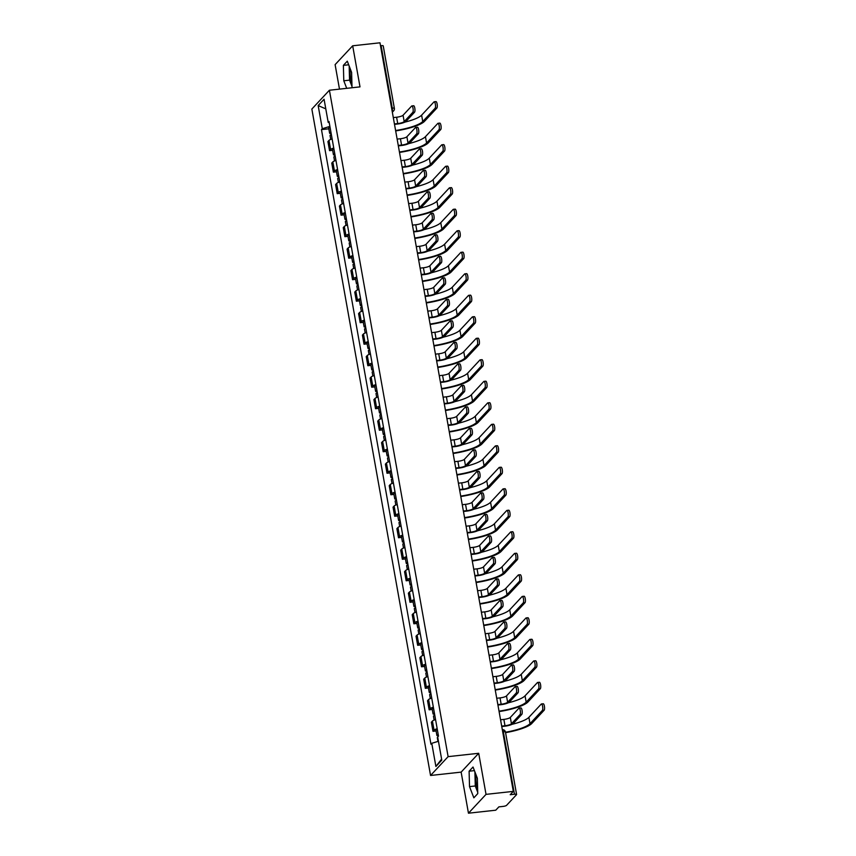 <?xml version="1.0" encoding="UTF-8"?>
<svg xmlns="http://www.w3.org/2000/svg" width="856" height="856" viewBox="0 0 856 856"><rect width="100%" height="100%" fill="white"/><g stroke="black" fill="none" stroke-linecap="round" stroke-linejoin="round"><path stroke-width="1.28" d="M351.912 83.503A11.214 3.135 83.7 0 1 350.725 78.88A11.214 3.135 83.7 0 1 350.307 68.972M477.648 789.35A11.214 3.135 83.7 0 1 476.45 784.727A11.214 3.135 83.7 0 1 476.032 774.819M468.457 813.2L486.026 794.368L513.311 791.383L379.978 42.8L352.683 45.796L360.002 86.873L329.41 90.233L311.851 109.054L430.557 775.472L461.138 772.123L468.457 813.2L495.752 810.204L498.866 806.876L503.114 806.406A2.878 0.642 169.9 0 0 506.559 805.357L516.5 794.7A2.878 0.642 169.9 0 0 516.585 794.496A2.878 0.642 169.9 0 0 514.456 794.25L503.339 731.794A2.878 0.802 -96.3 0 0 502.333 729.687A2.878 2.878 0 0 1 505.457 732.041A2.878 0.642 169.9 0 0 503.339 731.794L502.718 731.859M352.683 45.796L335.113 64.617L339.479 89.12M486.026 794.368L478.707 753.291L448.116 756.64L329.41 90.233M513.311 791.383L510.208 794.71L514.456 794.25M380.492 45.732L381.113 45.668A2.878 0.642 -10.1 0 1 383.242 45.914L394.37 108.37A2.878 0.642 169.9 0 0 392.241 108.113L381.113 45.668M332.128 138.929A6.613 1.487 169.9 0 0 329.004 140.405L327.934 141.55L329.549 150.645L330.619 149.5A6.613 1.487 -10.1 0 1 333.744 148.035M332.663 150.303L329.549 150.645M335.959 160.436A6.613 1.487 169.9 0 0 332.834 161.912L331.764 163.057L333.38 172.152L334.45 171.007A6.613 1.487 -10.1 0 1 337.574 169.541M336.494 171.81L333.38 172.152M339.789 181.943A6.613 1.487 169.9 0 0 336.665 183.409L335.595 184.564L337.21 193.659L338.281 192.514A6.613 1.487 -10.1 0 1 341.405 191.049M340.324 193.317L337.21 193.659M343.62 203.45A6.613 1.487 169.9 0 0 340.495 204.916L339.425 206.071L341.041 215.166L342.111 214.021A6.613 1.487 -10.1 0 1 345.236 212.556M344.155 214.824L341.041 215.166M347.45 224.957A6.613 1.487 169.9 0 0 344.326 226.423L343.256 227.578L344.872 236.673L345.942 235.528A6.613 1.487 -10.1 0 1 349.066 234.062M347.985 236.331L344.872 236.673M351.281 246.464A6.613 1.487 169.9 0 0 348.157 247.93L347.087 249.085L348.702 258.18L349.783 257.035A6.613 1.487 -10.1 0 1 352.897 255.559M351.816 257.838L348.702 258.18M355.112 267.971A6.613 1.487 169.9 0 0 351.987 269.437L350.917 270.582L352.533 279.687L353.614 278.532A6.613 1.487 -10.1 0 1 356.727 277.066M355.647 279.345L352.533 279.687M358.942 289.478A6.613 1.487 169.9 0 0 355.818 290.944L354.748 292.089L356.364 301.194L357.444 300.039A6.613 1.487 -10.1 0 1 360.558 298.573M359.477 300.852L356.364 301.194M362.773 310.985A6.613 1.487 169.9 0 0 359.648 312.451L358.578 313.596L360.194 322.701L361.275 321.546A6.613 1.487 -10.1 0 1 364.389 320.08M363.308 322.359L360.194 322.701M366.603 332.492A6.613 1.487 169.9 0 0 363.479 333.958L362.409 335.103L364.025 344.208L365.105 343.053A6.613 1.487 -10.1 0 1 368.219 341.587M367.138 343.866L364.025 344.208M370.434 353.999A6.613 1.487 169.9 0 0 367.31 355.465L366.24 356.61L367.855 365.705L368.936 364.56A6.613 1.487 -10.1 0 1 372.05 363.094M370.969 365.373L367.855 365.705M374.265 375.506A6.613 1.487 169.9 0 0 371.14 376.972L370.07 378.117L371.697 387.212L372.767 386.067A6.613 1.487 -10.1 0 1 375.88 384.601M374.8 386.88L371.697 387.212M378.095 397.002A6.613 1.487 169.9 0 0 374.971 398.479L373.901 399.624L375.527 408.719L376.597 407.574A6.613 1.487 -10.1 0 1 379.711 406.108M378.63 408.376L375.527 408.719M381.926 418.509A6.613 1.487 169.9 0 0 378.801 419.986L377.731 421.131L379.358 430.226L380.428 429.081A6.613 1.487 -10.1 0 1 383.541 427.615M382.461 429.883L379.358 430.226M385.756 440.016A6.613 1.487 169.9 0 0 382.632 441.482L381.562 442.638L383.188 451.733L384.258 450.588A6.613 1.487 -10.1 0 1 387.372 449.122M386.291 451.39L383.188 451.733M389.587 461.523A6.613 1.487 169.9 0 0 386.463 462.989L385.393 464.145L387.019 473.24L388.089 472.095A6.613 1.487 -10.1 0 1 391.203 470.629M390.122 472.897L387.019 473.24M393.418 483.03A6.613 1.487 169.9 0 0 390.293 484.496L389.223 485.652L390.85 494.747L391.92 493.602A6.613 1.487 -10.1 0 1 395.044 492.136M393.953 494.404L390.85 494.747M397.248 504.537A6.613 1.487 169.9 0 0 394.124 506.003L393.054 507.159L394.68 516.254L395.75 515.109A6.613 1.487 -10.1 0 1 398.875 513.632M397.783 515.911L394.68 516.254M401.079 526.044A6.613 1.487 169.9 0 0 397.954 527.51L396.884 528.655L398.511 537.761L399.581 536.605A6.613 1.487 -10.1 0 1 402.705 535.139M401.614 537.418L398.511 537.761M404.909 547.551A6.613 1.487 169.9 0 0 401.785 549.017L400.715 550.162L402.341 559.268L403.411 558.112A6.613 1.487 -10.1 0 1 406.536 556.646M405.444 558.925L402.341 559.268M408.74 569.058A6.613 1.487 169.9 0 0 405.616 570.524L404.546 571.669L406.172 580.775L407.242 579.619A6.613 1.487 -10.1 0 1 410.366 578.153M409.275 580.432L406.172 580.775M412.571 590.565A6.613 1.487 169.9 0 0 409.446 592.031L408.376 593.176L410.003 602.282L411.073 601.126A6.613 1.487 -10.1 0 1 414.197 599.66M413.106 601.939L410.003 602.282M416.401 612.072A6.613 1.487 169.9 0 0 413.277 613.538L412.207 614.683L413.833 623.778L414.903 622.633A6.613 1.487 -10.1 0 1 418.028 621.167M416.947 623.446L413.833 623.778M420.232 633.579A6.613 1.487 169.9 0 0 417.107 635.045L416.037 636.19L417.664 645.285L418.734 644.14A6.613 1.487 -10.1 0 1 421.858 642.674M420.778 644.953L417.664 645.285M424.062 655.086A6.613 1.487 169.9 0 0 420.938 656.552L419.868 657.697L421.494 666.792L422.564 665.647A6.613 1.487 -10.1 0 1 425.689 664.181M424.608 666.45L421.494 666.792M427.893 676.582A6.613 1.487 169.9 0 0 424.769 678.059L423.699 679.204L425.325 688.299L426.395 687.154A6.613 1.487 -10.1 0 1 429.519 685.688M428.439 687.957L425.325 688.299M431.724 698.089A6.613 1.487 169.9 0 0 428.599 699.555L427.529 700.711L429.156 709.806L430.226 708.661A6.613 1.487 -10.1 0 1 433.35 707.195M432.269 709.463L429.156 709.806M435.554 719.596A6.613 1.487 169.9 0 0 432.43 721.062L431.36 722.218L432.986 731.313L434.056 730.168A6.613 1.487 -10.1 0 1 437.181 728.702M436.1 730.971L432.986 731.313M329.892 126.399L322.295 128.721L318.165 105.566L324.071 99.232L328.201 122.397L329.218 122.622M441.61 759.09L435.897 766.462L441.792 760.139L437.673 736.973L438.497 736.096L329.025 121.509L328.201 122.397M435.897 766.462L431.766 743.308L438.433 741.264M322.295 128.721L321.471 129.609L430.943 744.185L431.766 743.308M430.557 775.472L448.116 756.64M352.03 87.751L351.613 72.375L347.29 61.172L343.374 65.366L343.791 80.774L346.712 88.329M461.138 772.123L478.707 753.291M477.755 793.619L477.348 778.222L473.026 767.019L469.109 771.213L469.516 786.611L473.85 797.824L477.755 793.619M328.832 128.807L321.471 129.609M318.165 105.566L325.783 108.862M349.173 66.051L349.548 80.143L351.998 86.467M349.548 80.143L343.791 80.774M348.692 64.788L343.374 65.366M474.898 771.887L475.283 785.979L477.723 792.314M475.283 785.979L469.516 786.611M474.417 770.625L469.109 771.213M413.427 105.855A3.306 0.92 83.7 0 1 413.63 105.737A3.306 0.92 83.7 0 1 414.86 108.53A3.306 0.92 83.7 0 1 414.561 112.189L412.774 112.382A3.306 0.92 -96.3 0 0 413.084 108.733A3.306 0.92 -96.3 0 0 411.854 105.93A3.306 0.92 -96.3 0 0 411.65 106.048L403.058 115.25A5.393 1.209 -10.1 0 1 396.596 117.229L393.3 117.593M394.498 124.366L397.27 124.056A7.255 1.626 169.9 0 0 405.969 121.402L414.561 112.189M412.774 112.382L404.192 121.595A5.393 1.209 -10.1 0 1 397.73 123.574L394.423 123.927M435.758 101.714A3.306 0.92 83.7 0 1 435.961 101.597A3.306 0.92 83.7 0 1 437.191 104.4A3.306 0.92 83.7 0 1 436.892 108.049L435.105 108.252A3.306 0.92 -96.3 0 0 435.415 104.593A3.306 0.92 -96.3 0 0 434.185 101.789A3.306 0.92 -96.3 0 0 433.981 101.907L421.612 115.164A25.862 5.81 -10.1 0 1 404.888 122.119M330.94 132.316A3.595 0.802 169.9 0 0 329.614 133.204A3.595 0.802 169.9 0 0 331.176 133.59M330.063 127.351A3.595 0.802 169.9 0 0 328.736 128.25L329.614 133.204M331.358 134.66A3.595 0.802 169.9 0 0 330.031 135.548L330.726 139.41M395.665 130.915A27.734 6.227 169.9 0 0 424.523 121.306L436.892 108.049M435.105 108.252L422.746 121.509A25.862 5.81 -10.1 0 1 395.59 130.497M417.257 127.351A3.306 0.92 83.7 0 1 417.461 127.244A3.306 0.92 83.7 0 1 418.691 130.037A3.306 0.92 83.7 0 1 418.391 133.697L416.605 133.889A3.306 0.92 -96.3 0 0 416.915 130.24A3.306 0.92 -96.3 0 0 415.684 127.437A3.306 0.92 -96.3 0 0 415.481 127.555L406.889 136.757A5.393 1.209 -10.1 0 1 400.426 138.736L397.13 139.1M398.329 145.873L401.1 145.563A7.255 1.626 169.9 0 0 409.799 142.909L418.391 133.697M416.605 133.889L408.023 143.102A5.393 1.209 -10.1 0 1 401.56 145.081L398.254 145.434M421.088 148.858A3.306 0.92 83.7 0 1 421.291 148.751A3.306 0.92 83.7 0 1 422.522 151.544A3.306 0.92 83.7 0 1 422.222 155.204L420.435 155.396A3.306 0.92 -96.3 0 0 420.745 151.737A3.306 0.92 -96.3 0 0 419.515 148.944A3.306 0.92 -96.3 0 0 419.312 149.062L410.72 158.264A5.393 1.209 -10.1 0 1 404.257 160.243L400.961 160.607M402.16 167.38L404.931 167.07A7.255 1.626 169.9 0 0 413.63 164.416L422.222 155.204M420.435 155.396L411.854 164.609A5.393 1.209 -10.1 0 1 405.391 166.588L402.085 166.941M439.588 123.221A3.306 0.92 83.7 0 1 439.791 123.104A3.306 0.92 83.7 0 1 441.022 125.907A3.306 0.92 83.7 0 1 440.722 129.556L438.935 129.759A3.306 0.92 -96.3 0 0 439.246 126.1A3.306 0.92 -96.3 0 0 438.015 123.296A3.306 0.92 -96.3 0 0 437.812 123.414L425.443 136.671A25.862 5.81 -10.1 0 1 408.719 143.626M334.771 153.823A3.595 0.802 169.9 0 0 333.444 154.711A3.595 0.802 169.9 0 0 335.006 155.096M333.894 148.858A3.595 0.802 169.9 0 0 332.567 149.746L333.444 154.711M335.199 156.166A3.595 0.802 169.9 0 0 333.861 157.055L334.557 160.917M399.495 152.422A27.734 6.227 169.9 0 0 428.353 142.813L440.722 129.556M438.935 129.759L426.577 143.006A25.862 5.81 -10.1 0 1 399.42 152.004M443.419 144.728A3.306 0.92 83.7 0 1 443.622 144.611A3.306 0.92 83.7 0 1 444.853 147.403A3.306 0.92 83.7 0 1 444.553 151.063L442.766 151.266A3.306 0.92 -96.3 0 0 443.076 147.606A3.306 0.92 -96.3 0 0 441.846 144.803A3.306 0.92 -96.3 0 0 441.643 144.921L429.273 158.178A25.862 5.81 -10.1 0 1 412.549 165.133M338.612 175.32A3.595 0.802 169.9 0 0 337.275 176.218A3.595 0.802 169.9 0 0 338.837 176.604M337.724 170.365A3.595 0.802 169.9 0 0 336.397 171.254L337.275 176.218M339.03 177.663A3.595 0.802 169.9 0 0 337.692 178.562L338.388 182.424M403.326 173.918A27.734 6.227 169.9 0 0 432.184 164.32L444.553 151.063M442.766 151.266L430.408 164.513A25.862 5.81 -10.1 0 1 403.251 173.511M424.918 170.365A3.306 0.92 83.7 0 1 425.122 170.258A3.306 0.92 83.7 0 1 426.352 173.051A3.306 0.92 83.7 0 1 426.053 176.711L424.266 176.903A3.306 0.92 -96.3 0 0 424.576 173.244A3.306 0.92 -96.3 0 0 423.346 170.451A3.306 0.92 -96.3 0 0 423.142 170.569L414.55 179.771A5.393 1.209 -10.1 0 1 408.087 181.75L404.792 182.114M405.99 188.887L408.761 188.577A7.255 1.626 169.9 0 0 417.461 185.913L426.053 176.711M424.266 176.903L415.684 186.116A5.393 1.209 -10.1 0 1 409.221 188.085L405.915 188.448M428.749 191.872A3.306 0.92 83.7 0 1 428.952 191.755A3.306 0.92 83.7 0 1 430.183 194.558A3.306 0.92 83.7 0 1 429.883 198.218L428.096 198.41A3.306 0.92 -96.3 0 0 428.407 194.751A3.306 0.92 -96.3 0 0 427.176 191.958A3.306 0.92 -96.3 0 0 426.973 192.065L418.381 201.278A5.393 1.209 -10.1 0 1 411.918 203.257L408.622 203.61M409.821 210.383L412.592 210.084A7.255 1.626 169.9 0 0 421.291 207.419L429.883 198.218M428.096 198.41L419.515 207.623A5.393 1.209 -10.1 0 1 413.052 209.592L409.746 209.955M432.58 213.379A3.306 0.92 83.7 0 1 432.794 213.262A3.306 0.92 83.7 0 1 434.013 216.065A3.306 0.92 83.7 0 1 433.714 219.725L431.927 219.917A3.306 0.92 -96.3 0 0 432.237 216.258A3.306 0.92 -96.3 0 0 431.007 213.465A3.306 0.92 -96.3 0 0 430.803 213.572L422.211 222.785A5.393 1.209 -10.1 0 1 415.749 224.764L412.453 225.117M413.662 231.89L416.423 231.591A7.255 1.626 169.9 0 0 425.122 228.927L433.714 219.725M431.927 219.917L423.346 229.13A5.393 1.209 -10.1 0 1 416.883 231.099L413.576 231.462M447.249 166.235A3.306 0.92 83.7 0 1 447.453 166.118A3.306 0.92 83.7 0 1 448.683 168.91A3.306 0.92 83.7 0 1 448.384 172.57L446.597 172.762A3.306 0.92 -96.3 0 0 446.907 169.114A3.306 0.92 -96.3 0 0 445.676 166.31A3.306 0.92 -96.3 0 0 445.473 166.428L433.104 179.685A25.862 5.81 -10.1 0 1 416.38 186.64M342.443 196.827A3.595 0.802 169.9 0 0 341.105 197.725A3.595 0.802 169.9 0 0 342.668 198.111M341.555 191.872A3.595 0.802 169.9 0 0 340.228 192.761L341.105 197.725M342.86 199.17A3.595 0.802 169.9 0 0 341.523 200.069L342.218 203.931M407.156 195.425A27.734 6.227 169.9 0 0 436.014 185.827L448.384 172.57M446.597 172.762L434.238 186.019A25.862 5.81 -10.1 0 1 407.092 195.008M451.08 187.732A3.306 0.92 83.7 0 1 451.283 187.625A3.306 0.92 83.7 0 1 452.514 190.417A3.306 0.92 83.7 0 1 452.214 194.077L450.427 194.269A3.306 0.92 -96.3 0 0 450.738 190.621A3.306 0.92 -96.3 0 0 449.507 187.817A3.306 0.92 -96.3 0 0 449.304 187.935L436.935 201.192A25.862 5.81 -10.1 0 1 420.21 208.147M346.273 218.334A3.595 0.802 169.9 0 0 344.936 219.232A3.595 0.802 169.9 0 0 346.498 219.618M345.385 213.369A3.595 0.802 169.9 0 0 344.059 214.268L344.936 219.232M346.691 220.677A3.595 0.802 169.9 0 0 345.353 221.576L346.049 225.438M410.987 216.932A27.734 6.227 169.9 0 0 439.845 207.334L452.214 194.077M450.427 194.269L438.069 207.526A25.862 5.81 -10.1 0 1 410.923 216.514M454.911 209.239A3.306 0.92 83.7 0 1 455.114 209.131A3.306 0.92 83.7 0 1 456.344 211.924A3.306 0.92 83.7 0 1 456.045 215.584L454.258 215.776A3.306 0.92 -96.3 0 0 454.568 212.117A3.306 0.92 -96.3 0 0 453.338 209.324A3.306 0.92 -96.3 0 0 453.134 209.442L440.765 222.688A25.862 5.81 -10.1 0 1 424.041 229.654M350.104 239.841A3.595 0.802 169.9 0 0 348.767 240.739A3.595 0.802 169.9 0 0 350.329 241.125M349.216 234.876A3.595 0.802 169.9 0 0 347.889 235.775L348.767 240.739M350.521 242.184A3.595 0.802 169.9 0 0 349.195 243.083L349.879 246.945M414.818 238.439A27.734 6.227 169.9 0 0 443.675 228.841L456.045 215.584M454.258 215.776L441.899 229.034A25.862 5.81 -10.1 0 1 414.753 238.022M436.41 234.886A3.306 0.92 83.7 0 1 436.624 234.769A3.306 0.92 83.7 0 1 437.844 237.572A3.306 0.92 83.7 0 1 437.544 241.232L435.758 241.424A3.306 0.92 -96.3 0 0 436.068 237.765A3.306 0.92 -96.3 0 0 434.837 234.972A3.306 0.92 -96.3 0 0 434.634 235.079L426.042 244.292A5.393 1.209 -10.1 0 1 419.579 246.271L416.284 246.624M417.493 253.397L420.253 253.098A7.255 1.626 169.9 0 0 428.952 250.434L437.544 241.232M435.758 241.424L427.176 250.626A5.393 1.209 -10.1 0 1 420.713 252.606L417.407 252.969M458.741 230.746A3.306 0.92 83.7 0 1 458.944 230.639A3.306 0.92 83.7 0 1 460.175 233.431A3.306 0.92 83.7 0 1 459.875 237.091L458.088 237.283A3.306 0.92 -96.3 0 0 458.399 233.624A3.306 0.92 -96.3 0 0 457.168 230.831A3.306 0.92 -96.3 0 0 456.965 230.949L444.596 244.195A25.862 5.81 -10.1 0 1 427.872 251.161M353.935 261.348A3.595 0.802 169.9 0 0 352.608 262.246A3.595 0.802 169.9 0 0 354.159 262.632M353.046 256.383A3.595 0.802 169.9 0 0 351.72 257.281L352.608 262.246M354.352 263.691A3.595 0.802 169.9 0 0 353.025 264.59L353.71 268.452M418.659 259.946A27.734 6.227 169.9 0 0 447.506 250.348L459.875 237.091M458.088 237.283L445.73 250.541A25.862 5.81 -10.1 0 1 418.584 259.529M440.241 256.393A3.306 0.92 83.7 0 1 440.455 256.276A3.306 0.92 83.7 0 1 441.675 259.079A3.306 0.92 83.7 0 1 441.375 262.739L439.588 262.931A3.306 0.92 -96.3 0 0 439.898 259.272A3.306 0.92 -96.3 0 0 438.668 256.479A3.306 0.92 -96.3 0 0 438.465 256.586L429.873 265.799A5.393 1.209 -10.1 0 1 423.41 267.768L420.114 268.131M421.323 274.904L424.084 274.605A7.255 1.626 169.9 0 0 432.783 271.941L441.375 262.739M439.588 262.931L431.007 272.133A5.393 1.209 -10.1 0 1 424.544 274.113L421.238 274.476M462.572 252.253A3.306 0.92 83.7 0 1 462.775 252.135A3.306 0.92 83.7 0 1 464.005 254.938A3.306 0.92 83.7 0 1 463.706 258.598L461.919 258.79A3.306 0.92 -96.3 0 0 462.229 255.131A3.306 0.92 -96.3 0 0 460.999 252.338A3.306 0.92 -96.3 0 0 460.796 252.445L448.426 265.702A25.862 5.81 -10.1 0 1 431.702 272.668M357.765 282.855A3.595 0.802 169.9 0 0 356.438 283.753A3.595 0.802 169.9 0 0 357.99 284.139M356.877 277.89A3.595 0.802 169.9 0 0 355.55 278.789L356.438 283.753M358.183 285.198A3.595 0.802 169.9 0 0 356.856 286.097L357.541 289.959M422.49 281.453A27.734 6.227 169.9 0 0 451.337 271.855L463.706 258.598M461.919 258.79L449.56 272.048A25.862 5.81 -10.1 0 1 422.415 281.036M444.071 277.9A3.306 0.92 83.7 0 1 444.285 277.783A3.306 0.92 83.7 0 1 445.505 280.586A3.306 0.92 83.7 0 1 445.206 284.245L443.419 284.438A3.306 0.92 -96.3 0 0 443.729 280.779A3.306 0.92 -96.3 0 0 442.499 277.975A3.306 0.92 -96.3 0 0 442.295 278.093L433.703 287.306A5.393 1.209 -10.1 0 1 427.24 289.275L423.945 289.638M425.154 296.411L427.914 296.112A7.255 1.626 169.9 0 0 436.614 293.447L445.206 284.245M443.419 284.438L434.837 293.64A5.393 1.209 -10.1 0 1 428.375 295.62L425.068 295.983M466.402 273.76A3.306 0.92 83.7 0 1 466.616 273.642A3.306 0.92 83.7 0 1 467.836 276.445A3.306 0.92 83.7 0 1 467.536 280.105L465.75 280.297A3.306 0.92 -96.3 0 0 466.06 276.638A3.306 0.92 -96.3 0 0 464.829 273.845A3.306 0.92 -96.3 0 0 464.626 273.952L452.257 287.209A25.862 5.81 -10.1 0 1 435.533 294.175M361.596 304.361A3.595 0.802 169.9 0 0 360.269 305.26A3.595 0.802 169.9 0 0 361.82 305.645M360.708 299.397A3.595 0.802 169.9 0 0 359.381 300.296L360.269 305.26M362.013 306.705A3.595 0.802 169.9 0 0 360.686 307.604L361.371 311.466M426.32 302.96A27.734 6.227 169.9 0 0 455.167 293.362L467.536 280.105M465.75 280.297L453.391 293.555A25.862 5.81 -10.1 0 1 426.245 302.543M447.902 299.407A3.306 0.92 83.7 0 1 448.116 299.29A3.306 0.92 83.7 0 1 449.336 302.093A3.306 0.92 83.7 0 1 449.036 305.742L447.249 305.945A3.306 0.92 -96.3 0 0 447.56 302.286A3.306 0.92 -96.3 0 0 446.329 299.482A3.306 0.92 -96.3 0 0 446.126 299.6L437.534 308.813A5.393 1.209 -10.1 0 1 431.071 310.781L427.775 311.145M428.984 317.918L431.745 317.619A7.255 1.626 169.9 0 0 440.444 314.955L449.036 305.742M447.249 305.945L438.668 315.147A5.393 1.209 -10.1 0 1 432.205 317.127L428.899 317.49M470.233 295.267A3.306 0.92 83.7 0 1 470.447 295.149A3.306 0.92 83.7 0 1 471.667 297.952A3.306 0.92 83.7 0 1 471.367 301.612L469.58 301.804A3.306 0.92 -96.3 0 0 469.891 298.145A3.306 0.92 -96.3 0 0 468.66 295.352A3.306 0.92 -96.3 0 0 468.457 295.459L456.088 308.716A25.862 5.81 -10.1 0 1 439.363 315.682M365.426 325.869A3.595 0.802 169.9 0 0 364.1 326.767A3.595 0.802 169.9 0 0 365.651 327.142M364.538 320.904A3.595 0.802 169.9 0 0 363.212 321.803L364.1 326.767M365.844 328.212A3.595 0.802 169.9 0 0 364.517 329.111L365.202 332.973M430.151 324.467A27.734 6.227 169.9 0 0 458.998 314.869L471.367 301.612M469.58 301.804L457.222 315.062A25.862 5.81 -10.1 0 1 430.076 324.05M451.743 320.914A3.306 0.92 83.7 0 1 451.947 320.797A3.306 0.92 83.7 0 1 453.166 323.6A3.306 0.92 83.7 0 1 452.867 327.249L451.08 327.452A3.306 0.92 -96.3 0 0 451.39 323.793A3.306 0.92 -96.3 0 0 450.16 320.989A3.306 0.92 -96.3 0 0 449.956 321.107L441.364 330.309A5.393 1.209 -10.1 0 1 434.901 332.289L431.606 332.652M432.815 339.425L435.576 339.126A7.255 1.626 169.9 0 0 444.275 336.462L452.867 327.249M451.08 327.452L442.499 336.654A5.393 1.209 -10.1 0 1 436.036 338.634L432.729 338.997M474.064 316.774A3.306 0.92 83.7 0 1 474.278 316.656A3.306 0.92 83.7 0 1 475.497 319.459A3.306 0.92 83.7 0 1 475.198 323.119L473.411 323.311A3.306 0.92 -96.3 0 0 473.721 319.652A3.306 0.92 -96.3 0 0 472.491 316.848A3.306 0.92 -96.3 0 0 472.287 316.966L459.918 330.223A25.862 5.81 -10.1 0 1 443.194 337.189M369.257 347.375A3.595 0.802 169.9 0 0 367.93 348.274A3.595 0.802 169.9 0 0 369.482 348.649M368.369 342.411A3.595 0.802 169.9 0 0 367.042 343.31L367.93 348.274M369.674 349.719A3.595 0.802 169.9 0 0 368.348 350.618L369.032 354.48M433.981 345.974A27.734 6.227 169.9 0 0 462.829 336.365L475.198 323.119M473.411 323.311L461.052 336.569A25.862 5.81 -10.1 0 1 433.906 345.557M455.574 342.421A3.306 0.92 83.7 0 1 455.777 342.304A3.306 0.92 83.7 0 1 457.008 345.096A3.306 0.92 83.7 0 1 456.697 348.756L454.911 348.959A3.306 0.92 -96.3 0 0 455.221 345.3A3.306 0.92 -96.3 0 0 453.99 342.496A3.306 0.92 -96.3 0 0 453.787 342.614L445.195 351.816A5.393 1.209 -10.1 0 1 438.732 353.796L435.437 354.159M436.646 360.932L439.406 360.633A7.255 1.626 169.9 0 0 448.105 357.969L456.697 348.756M454.911 348.959L446.329 358.161A5.393 1.209 -10.1 0 1 439.866 360.141L436.56 360.504M477.894 338.281A3.306 0.92 83.7 0 1 478.108 338.163A3.306 0.92 83.7 0 1 479.328 340.966A3.306 0.92 83.7 0 1 479.028 344.626L477.241 344.818A3.306 0.92 -96.3 0 0 477.552 341.159A3.306 0.92 -96.3 0 0 476.321 338.355A3.306 0.92 -96.3 0 0 476.118 338.473L463.749 351.73A25.862 5.81 -10.1 0 1 447.025 358.696M373.088 368.882A3.595 0.802 169.9 0 0 371.761 369.781A3.595 0.802 169.9 0 0 373.312 370.156M372.2 363.918A3.595 0.802 169.9 0 0 370.873 364.817L371.761 369.781M373.505 371.226A3.595 0.802 169.9 0 0 372.178 372.125L372.863 375.987M437.812 367.481A27.734 6.227 169.9 0 0 466.659 357.872L479.028 344.626M477.241 344.818L464.883 358.075A25.862 5.81 -10.1 0 1 437.737 367.064M459.405 363.928A3.306 0.92 83.7 0 1 459.608 363.811A3.306 0.92 83.7 0 1 460.838 366.603A3.306 0.92 83.7 0 1 460.528 370.263L458.741 370.455A3.306 0.92 -96.3 0 0 459.051 366.807A3.306 0.92 -96.3 0 0 457.821 364.003A3.306 0.92 -96.3 0 0 457.618 364.121L449.026 373.323A5.393 1.209 -10.1 0 1 442.563 375.303L439.267 375.666M440.476 382.439L443.237 382.129A7.255 1.626 169.9 0 0 451.936 379.476L460.528 370.263M458.741 370.455L450.16 379.668A5.393 1.209 -10.1 0 1 443.697 381.648L440.391 382.011M481.725 359.788A3.306 0.92 83.7 0 1 481.939 359.67A3.306 0.92 83.7 0 1 483.159 362.473A3.306 0.92 83.7 0 1 482.859 366.122L481.072 366.325A3.306 0.92 -96.3 0 0 481.382 362.666A3.306 0.92 -96.3 0 0 480.152 359.862A3.306 0.92 -96.3 0 0 479.949 359.98L467.579 373.237A25.862 5.81 -10.1 0 1 450.855 380.192M376.918 390.39A3.595 0.802 169.9 0 0 375.591 391.278A3.595 0.802 169.9 0 0 377.143 391.663M376.03 385.425A3.595 0.802 169.9 0 0 374.703 386.324L375.591 391.278M377.336 392.733A3.595 0.802 169.9 0 0 376.009 393.621L376.694 397.484M441.643 388.988A27.734 6.227 169.9 0 0 470.5 379.379L482.859 366.122M481.072 366.325L468.714 379.583A25.862 5.81 -10.1 0 1 441.568 388.57M463.235 385.425A3.306 0.92 83.7 0 1 463.438 385.318A3.306 0.92 83.7 0 1 464.669 388.11A3.306 0.92 83.7 0 1 464.359 391.77L462.572 391.962A3.306 0.92 -96.3 0 0 462.882 388.314A3.306 0.92 -96.3 0 0 461.651 385.51A3.306 0.92 -96.3 0 0 461.448 385.628L452.856 394.83A5.393 1.209 -10.1 0 1 446.393 396.81L443.098 397.173M444.307 403.946L447.067 403.636A7.255 1.626 169.9 0 0 455.767 400.983L464.359 391.77M462.572 391.962L453.99 401.175A5.393 1.209 -10.1 0 1 447.528 403.155L444.221 403.508M485.566 381.295A3.306 0.92 83.7 0 1 485.769 381.177A3.306 0.92 83.7 0 1 486.989 383.98A3.306 0.92 83.7 0 1 486.69 387.629L484.903 387.832A3.306 0.92 -96.3 0 0 485.213 384.173A3.306 0.92 -96.3 0 0 483.982 381.369A3.306 0.92 -96.3 0 0 483.779 381.487L471.41 394.744A25.862 5.81 -10.1 0 1 454.686 401.699M380.749 411.897A3.595 0.802 169.9 0 0 379.422 412.785A3.595 0.802 169.9 0 0 380.974 413.17M379.861 406.932A3.595 0.802 169.9 0 0 378.534 407.83L379.422 412.785M381.166 414.24A3.595 0.802 169.9 0 0 379.839 415.128L380.524 418.991M445.473 410.495A27.734 6.227 169.9 0 0 474.331 400.886L486.69 387.629M484.903 387.832L472.544 401.079A25.862 5.81 -10.1 0 1 445.398 410.078M467.066 406.932A3.306 0.92 83.7 0 1 467.269 406.825A3.306 0.92 83.7 0 1 468.5 409.617A3.306 0.92 83.7 0 1 468.189 413.277L466.413 413.469A3.306 0.92 -96.3 0 0 466.713 409.81A3.306 0.92 -96.3 0 0 465.482 407.017A3.306 0.92 -96.3 0 0 465.279 407.135L456.687 416.337A5.393 1.209 -10.1 0 1 450.224 418.317L446.928 418.68M448.137 425.453L450.898 425.143A7.255 1.626 169.9 0 0 459.608 422.49L468.189 413.277M466.413 413.469L457.821 422.682A5.393 1.209 -10.1 0 1 451.358 424.662L448.062 425.015M489.397 402.802A3.306 0.92 83.7 0 1 489.6 402.684A3.306 0.92 83.7 0 1 490.83 405.476A3.306 0.92 83.7 0 1 490.52 409.136L488.733 409.339A3.306 0.92 -96.3 0 0 489.044 405.68A3.306 0.92 -96.3 0 0 487.813 402.876A3.306 0.92 -96.3 0 0 487.61 402.994L475.24 416.251A25.862 5.81 -10.1 0 1 458.516 423.206M384.579 433.393A3.595 0.802 169.9 0 0 383.253 434.292A3.595 0.802 169.9 0 0 384.804 434.677M383.691 428.439A3.595 0.802 169.9 0 0 382.365 429.327L383.253 434.292M384.997 435.736A3.595 0.802 169.9 0 0 383.67 436.635L384.355 440.498M449.304 431.991A27.734 6.227 169.9 0 0 478.162 422.393L490.52 409.136M488.733 409.339L476.375 422.586A25.862 5.81 -10.1 0 1 449.229 431.585M470.896 428.439A3.306 0.92 83.7 0 1 471.1 428.332A3.306 0.92 83.7 0 1 472.33 431.124A3.306 0.92 83.7 0 1 472.02 434.784L470.244 434.976A3.306 0.92 -96.3 0 0 470.543 431.317A3.306 0.92 -96.3 0 0 469.313 428.524A3.306 0.92 -96.3 0 0 469.109 428.642L460.517 437.844A5.393 1.209 -10.1 0 1 454.065 439.824L450.759 440.187M451.968 446.96L454.729 446.65A7.255 1.626 169.9 0 0 463.438 443.986L472.02 434.784M470.244 434.976L461.651 444.189A5.393 1.209 -10.1 0 1 455.189 446.158L451.893 446.522M493.227 424.309A3.306 0.92 83.7 0 1 493.43 424.191A3.306 0.92 83.7 0 1 494.661 426.984A3.306 0.92 83.7 0 1 494.351 430.643L492.564 430.836A3.306 0.92 -96.3 0 0 492.874 427.187A3.306 0.92 -96.3 0 0 491.644 424.383A3.306 0.92 -96.3 0 0 491.44 424.501L479.071 437.758A25.862 5.81 -10.1 0 1 462.347 444.713M388.41 454.9A3.595 0.802 169.9 0 0 387.083 455.799A3.595 0.802 169.9 0 0 388.635 456.184M387.522 449.946A3.595 0.802 169.9 0 0 386.195 450.834L387.083 455.799M388.827 457.243A3.595 0.802 169.9 0 0 387.5 458.142L388.185 462.005M453.134 453.498A27.734 6.227 169.9 0 0 481.992 443.9L494.351 430.643M492.564 430.836L480.205 444.093A25.862 5.81 -10.1 0 1 453.059 453.081M474.727 449.946A3.306 0.92 83.7 0 1 474.93 449.839A3.306 0.92 83.7 0 1 476.161 452.631A3.306 0.92 83.7 0 1 475.85 456.291L474.074 456.483A3.306 0.92 -96.3 0 0 474.374 452.824A3.306 0.92 -96.3 0 0 473.143 450.031A3.306 0.92 -96.3 0 0 472.94 450.138L464.348 459.351A5.393 1.209 -10.1 0 1 457.896 461.331L454.59 461.694M455.799 468.457L458.559 468.157A7.255 1.626 169.9 0 0 467.269 465.493L475.85 456.291M474.074 456.483L465.482 465.696A5.393 1.209 -10.1 0 1 459.019 467.665L455.724 468.029M497.058 445.805A3.306 0.92 83.7 0 1 497.261 445.698A3.306 0.92 83.7 0 1 498.492 448.49A3.306 0.92 83.7 0 1 498.181 452.15L496.394 452.343A3.306 0.92 -96.3 0 0 496.705 448.694A3.306 0.92 -96.3 0 0 495.474 445.89A3.306 0.92 -96.3 0 0 495.271 446.008L482.902 459.265A25.862 5.81 -10.1 0 1 466.178 466.22M392.241 476.407A3.595 0.802 169.9 0 0 390.914 477.306A3.595 0.802 169.9 0 0 392.465 477.691M391.353 471.442A3.595 0.802 169.9 0 0 390.026 472.341L390.914 477.306M392.658 478.75A3.595 0.802 169.9 0 0 391.331 479.649L392.016 483.512M456.965 475.005A27.734 6.227 169.9 0 0 485.823 465.407L498.181 452.15M496.394 452.343L484.036 465.6A25.862 5.81 -10.1 0 1 456.89 474.588M478.558 471.453A3.306 0.92 83.7 0 1 478.761 471.335A3.306 0.92 83.7 0 1 479.991 474.138A3.306 0.92 83.7 0 1 479.681 477.798L477.905 477.99A3.306 0.92 -96.3 0 0 478.204 474.331A3.306 0.92 -96.3 0 0 476.974 471.538A3.306 0.92 -96.3 0 0 476.771 471.645L468.179 480.858A5.393 1.209 -10.1 0 1 461.726 482.838L458.42 483.191M459.629 489.964L462.39 489.664A7.255 1.626 169.9 0 0 471.1 487L479.681 477.798M477.905 477.99L469.313 487.203A5.393 1.209 -10.1 0 1 462.85 489.172L459.554 489.536M500.888 467.312A3.306 0.92 83.7 0 1 501.092 467.205A3.306 0.92 83.7 0 1 502.322 469.998A3.306 0.92 83.7 0 1 502.012 473.657L500.236 473.85A3.306 0.92 -96.3 0 0 500.535 470.19A3.306 0.92 -96.3 0 0 499.305 467.397A3.306 0.92 -96.3 0 0 499.102 467.515L486.732 480.762A25.862 5.81 -10.1 0 1 470.008 487.727M396.071 497.914A3.595 0.802 169.9 0 0 394.744 498.813A3.595 0.802 169.9 0 0 396.296 499.198M395.183 492.949A3.595 0.802 169.9 0 0 393.856 493.848L394.744 498.813M396.489 500.257A3.595 0.802 169.9 0 0 395.162 501.156L395.846 505.019M460.796 496.512A27.734 6.227 169.9 0 0 489.653 486.914L502.012 473.657M500.236 473.85L487.867 487.107A25.862 5.81 -10.1 0 1 460.721 496.095M482.388 492.96A3.306 0.92 83.7 0 1 482.591 492.842A3.306 0.92 83.7 0 1 483.822 495.645A3.306 0.92 83.7 0 1 483.512 499.305L481.735 499.497A3.306 0.92 -96.3 0 0 482.035 495.838A3.306 0.92 -96.3 0 0 480.805 493.045A3.306 0.92 -96.3 0 0 480.601 493.152L472.009 502.365A5.393 1.209 -10.1 0 1 465.557 504.345L462.251 504.698M463.46 511.471L466.22 511.171A7.255 1.626 169.9 0 0 474.93 508.507L483.512 499.305M481.735 499.497L473.143 508.71A5.393 1.209 -10.1 0 1 466.68 510.679L463.385 511.043M504.719 488.819A3.306 0.92 83.7 0 1 504.922 488.712A3.306 0.92 83.7 0 1 506.153 491.505A3.306 0.92 83.7 0 1 505.843 495.164L504.066 495.357A3.306 0.92 -96.3 0 0 504.366 491.697A3.306 0.92 -96.3 0 0 503.135 488.904A3.306 0.92 -96.3 0 0 502.932 489.022L490.563 502.269A25.862 5.81 -10.1 0 1 473.85 509.234M399.902 519.421A3.595 0.802 169.9 0 0 398.575 520.32A3.595 0.802 169.9 0 0 400.127 520.705M399.014 514.456A3.595 0.802 169.9 0 0 397.687 515.355L398.575 520.32M400.319 521.764A3.595 0.802 169.9 0 0 398.992 522.663L399.677 526.526M464.626 518.019A27.734 6.227 169.9 0 0 493.484 508.421L505.843 495.164M504.066 495.357L491.697 508.614A25.862 5.81 -10.1 0 1 464.551 517.602M486.219 514.467A3.306 0.92 83.7 0 1 486.422 514.349A3.306 0.92 83.7 0 1 487.653 517.152A3.306 0.92 83.7 0 1 487.342 520.812L485.566 521.004A3.306 0.92 -96.3 0 0 485.866 517.345A3.306 0.92 -96.3 0 0 484.635 514.552A3.306 0.92 -96.3 0 0 484.432 514.659L475.84 523.872A5.393 1.209 -10.1 0 1 469.388 525.841L466.081 526.205M467.29 532.978L470.051 532.678A7.255 1.626 169.9 0 0 478.761 530.014L487.342 520.812M485.566 521.004L476.974 530.206A5.393 1.209 -10.1 0 1 470.511 532.186L467.216 532.55M508.55 510.326A3.306 0.92 83.7 0 1 508.753 510.208A3.306 0.92 83.7 0 1 509.983 513.012A3.306 0.92 83.7 0 1 509.673 516.671L507.897 516.864A3.306 0.92 -96.3 0 0 508.197 513.204A3.306 0.92 -96.3 0 0 506.966 510.411A3.306 0.92 -96.3 0 0 506.763 510.518L494.394 523.776A25.862 5.81 -10.1 0 1 477.68 530.741M403.732 540.928A3.595 0.802 169.9 0 0 402.406 541.827A3.595 0.802 169.9 0 0 403.957 542.212M402.844 535.963A3.595 0.802 169.9 0 0 401.518 536.862L402.406 541.827M404.15 543.271A3.595 0.802 169.9 0 0 402.823 544.17L403.508 548.033M468.457 539.526A27.734 6.227 169.9 0 0 497.315 529.928L509.673 516.671M507.897 516.864L495.528 530.121A25.862 5.81 -10.1 0 1 468.382 539.109M490.049 535.974A3.306 0.92 83.7 0 1 490.253 535.856A3.306 0.92 83.7 0 1 491.483 538.659A3.306 0.92 83.7 0 1 491.173 542.319L489.397 542.511A3.306 0.92 -96.3 0 0 489.696 538.852A3.306 0.92 -96.3 0 0 488.466 536.049A3.306 0.92 -96.3 0 0 488.262 536.166L479.67 545.379A5.393 1.209 -10.1 0 1 473.218 547.348L469.912 547.712M471.121 554.485L473.892 554.185A7.255 1.626 169.9 0 0 482.591 551.521L491.173 542.319M489.397 542.511L480.805 551.713A5.393 1.209 -10.1 0 1 474.342 553.693L471.046 554.057M512.38 531.833A3.306 0.92 83.7 0 1 512.584 531.715A3.306 0.92 83.7 0 1 513.814 534.519A3.306 0.92 83.7 0 1 513.504 538.178L511.728 538.37A3.306 0.92 -96.3 0 0 512.027 534.711A3.306 0.92 -96.3 0 0 510.797 531.918A3.306 0.92 -96.3 0 0 510.593 532.025L498.224 545.283A25.862 5.81 -10.1 0 1 481.511 552.248M407.563 562.435A3.595 0.802 169.9 0 0 406.236 563.334A3.595 0.802 169.9 0 0 407.788 563.719M406.675 557.47A3.595 0.802 169.9 0 0 405.348 558.369L406.236 563.334M407.98 564.778A3.595 0.802 169.9 0 0 406.654 565.677L407.338 569.54M472.287 561.033A27.734 6.227 169.9 0 0 501.145 551.435L513.504 538.178M511.728 538.37L499.358 551.628A25.862 5.81 -10.1 0 1 472.212 560.616M493.88 557.481A3.306 0.92 83.7 0 1 494.083 557.363A3.306 0.92 83.7 0 1 495.314 560.166A3.306 0.92 83.7 0 1 495.003 563.815L493.227 564.018A3.306 0.92 -96.3 0 0 493.527 560.359A3.306 0.92 -96.3 0 0 492.296 557.556A3.306 0.92 -96.3 0 0 492.093 557.673L483.501 566.886A5.393 1.209 -10.1 0 1 477.049 568.855L473.743 569.219M474.952 575.992L477.723 575.692A7.255 1.626 169.9 0 0 486.422 573.028L495.003 563.815M493.227 564.018L484.635 573.22A5.393 1.209 -10.1 0 1 478.172 575.2L474.877 575.564M516.211 553.34A3.306 0.92 83.7 0 1 516.414 553.222A3.306 0.92 83.7 0 1 517.645 556.025A3.306 0.92 83.7 0 1 517.334 559.685L515.558 559.878A3.306 0.92 -96.3 0 0 515.858 556.218A3.306 0.92 -96.3 0 0 514.627 553.425A3.306 0.92 -96.3 0 0 514.424 553.532L502.055 566.79A25.862 5.81 -10.1 0 1 485.341 573.755M411.394 583.942A3.595 0.802 169.9 0 0 410.067 584.841A3.595 0.802 169.9 0 0 411.618 585.215M410.505 578.977A3.595 0.802 169.9 0 0 409.179 579.876L410.067 584.841M411.811 586.285A3.595 0.802 169.9 0 0 410.484 587.184L411.169 591.047M476.118 582.54A27.734 6.227 169.9 0 0 504.976 572.942L517.334 559.685M515.558 559.878L503.189 573.135A25.862 5.81 -10.1 0 1 476.043 582.123M497.711 578.988A3.306 0.92 83.7 0 1 497.914 578.87A3.306 0.92 83.7 0 1 499.144 581.673A3.306 0.92 83.7 0 1 498.834 585.322L497.058 585.525A3.306 0.92 -96.3 0 0 497.357 581.866A3.306 0.92 -96.3 0 0 496.127 579.063A3.306 0.92 -96.3 0 0 495.924 579.18L487.332 588.393A5.393 1.209 -10.1 0 1 480.879 590.362L477.573 590.726M478.782 597.499L481.554 597.199A7.255 1.626 169.9 0 0 490.253 594.535L498.834 585.322M497.058 585.525L488.466 594.727A5.393 1.209 -10.1 0 1 482.003 596.707L478.707 597.071M520.041 574.847A3.306 0.92 83.7 0 1 520.245 574.729A3.306 0.92 83.7 0 1 521.475 577.533A3.306 0.92 83.7 0 1 521.165 581.192L519.389 581.385A3.306 0.92 -96.3 0 0 519.688 577.725A3.306 0.92 -96.3 0 0 518.458 574.922A3.306 0.92 -96.3 0 0 518.255 575.039L505.896 588.297A25.862 5.81 -10.1 0 1 489.172 595.262M415.224 605.449A3.595 0.802 169.9 0 0 413.897 606.348A3.595 0.802 169.9 0 0 415.449 606.722M414.336 600.484A3.595 0.802 169.9 0 0 413.009 601.383L413.897 606.348M415.642 607.792A3.595 0.802 169.9 0 0 414.315 608.691L415 612.554M479.949 604.047A27.734 6.227 169.9 0 0 508.806 594.438L521.165 581.192M519.389 581.385L507.02 594.642A25.862 5.81 -10.1 0 1 479.874 603.63M501.541 600.495A3.306 0.92 83.7 0 1 501.744 600.377A3.306 0.92 83.7 0 1 502.975 603.17A3.306 0.92 83.7 0 1 502.665 606.829L500.888 607.032A3.306 0.92 -96.3 0 0 501.188 603.373A3.306 0.92 -96.3 0 0 499.958 600.57A3.306 0.92 -96.3 0 0 499.754 600.687L491.162 609.889A5.393 1.209 -10.1 0 1 484.71 611.869L481.404 612.233M482.613 619.006L485.384 618.706A7.255 1.626 169.9 0 0 494.083 616.042L502.665 606.829M500.888 607.032L492.296 616.234A5.393 1.209 -10.1 0 1 485.834 618.214L482.538 618.578M523.872 596.354A3.306 0.92 83.7 0 1 524.075 596.236A3.306 0.92 83.7 0 1 525.306 599.04A3.306 0.92 83.7 0 1 524.995 602.699L523.219 602.892A3.306 0.92 -96.3 0 0 523.519 599.232A3.306 0.92 -96.3 0 0 522.288 596.429A3.306 0.92 -96.3 0 0 522.085 596.546L509.727 609.804A25.862 5.81 -10.1 0 1 493.003 616.769M419.055 626.956A3.595 0.802 169.9 0 0 417.728 627.855A3.595 0.802 169.9 0 0 419.28 628.229M418.167 621.991A3.595 0.802 169.9 0 0 416.84 622.89L417.728 627.855M419.472 629.299A3.595 0.802 169.9 0 0 418.145 630.198L418.83 634.061M483.779 625.554A27.734 6.227 169.9 0 0 512.637 615.946L524.995 602.699M523.219 602.892L510.85 616.149A25.862 5.81 -10.1 0 1 483.704 625.137M505.372 622.002A3.306 0.92 83.7 0 1 505.575 621.884A3.306 0.92 83.7 0 1 506.805 624.677A3.306 0.92 83.7 0 1 506.495 628.336L504.719 628.529A3.306 0.92 -96.3 0 0 505.019 624.88A3.306 0.92 -96.3 0 0 503.788 622.077A3.306 0.92 -96.3 0 0 503.585 622.194L495.003 631.396A5.393 1.209 -10.1 0 1 488.541 633.376L485.234 633.74M486.443 640.513L489.215 640.202A7.255 1.626 169.9 0 0 497.914 637.549L506.495 628.336M504.719 628.529L496.127 637.741A5.393 1.209 -10.1 0 1 489.664 639.721L486.369 640.085M527.703 617.861A3.306 0.92 83.7 0 1 527.906 617.743A3.306 0.92 83.7 0 1 529.136 620.547A3.306 0.92 83.7 0 1 528.826 624.195L527.05 624.399A3.306 0.92 -96.3 0 0 527.35 620.739A3.306 0.92 -96.3 0 0 526.119 617.936A3.306 0.92 -96.3 0 0 525.916 618.053L513.557 631.311A25.862 5.81 -10.1 0 1 496.833 638.266M422.885 648.463A3.595 0.802 169.9 0 0 421.559 649.351A3.595 0.802 169.9 0 0 423.11 649.736M421.997 643.498A3.595 0.802 169.9 0 0 420.671 644.397L421.559 649.351M423.303 650.806A3.595 0.802 169.9 0 0 421.976 651.694L422.661 655.557M487.61 647.061A27.734 6.227 169.9 0 0 516.468 637.452L528.826 624.195M527.05 624.399L514.681 637.656A25.862 5.81 -10.1 0 1 487.535 646.644M509.202 643.498A3.306 0.92 83.7 0 1 509.406 643.391A3.306 0.92 83.7 0 1 510.636 646.184A3.306 0.92 83.7 0 1 510.326 649.843L508.55 650.036A3.306 0.92 -96.3 0 0 508.849 646.387A3.306 0.92 -96.3 0 0 507.619 643.584A3.306 0.92 -96.3 0 0 507.415 643.701L498.834 652.903A5.393 1.209 -10.1 0 1 492.371 654.883L489.065 655.247M490.274 662.02L493.045 661.709A7.255 1.626 169.9 0 0 501.744 659.056L510.326 649.843M508.55 650.036L499.958 659.248A5.393 1.209 -10.1 0 1 493.495 661.228L490.199 661.581M531.533 639.368A3.306 0.92 83.7 0 1 531.736 639.25A3.306 0.92 83.7 0 1 532.967 642.053A3.306 0.92 83.7 0 1 532.657 645.702L530.88 645.905A3.306 0.92 -96.3 0 0 531.18 642.246A3.306 0.92 -96.3 0 0 529.95 639.443A3.306 0.92 -96.3 0 0 529.746 639.56L517.388 652.818A25.862 5.81 -10.1 0 1 500.664 659.773M426.716 669.97A3.595 0.802 169.9 0 0 425.389 670.858A3.595 0.802 169.9 0 0 426.941 671.243M425.828 665.005A3.595 0.802 169.9 0 0 424.501 665.904L425.389 670.858M427.133 672.313A3.595 0.802 169.9 0 0 425.807 673.201L426.491 677.064M491.44 668.568A27.734 6.227 169.9 0 0 520.298 658.96L532.657 645.702M530.88 645.905L518.511 659.152A25.862 5.81 -10.1 0 1 491.365 668.151M513.033 665.005A3.306 0.92 83.7 0 1 513.236 664.898A3.306 0.92 83.7 0 1 514.467 667.691A3.306 0.92 83.7 0 1 514.156 671.35L512.38 671.543A3.306 0.92 -96.3 0 0 512.68 667.894A3.306 0.92 -96.3 0 0 511.449 665.091A3.306 0.92 -96.3 0 0 511.246 665.208L502.665 674.41A5.393 1.209 -10.1 0 1 496.202 676.39L492.896 676.754M494.105 683.527L496.876 683.216A7.255 1.626 169.9 0 0 505.575 680.563L514.156 671.35M512.38 671.543L503.788 680.755A5.393 1.209 -10.1 0 1 497.325 682.735L494.03 683.088M535.364 660.875A3.306 0.92 83.7 0 1 535.567 660.757A3.306 0.92 83.7 0 1 536.798 663.55A3.306 0.92 83.7 0 1 536.487 667.209L534.711 667.413A3.306 0.92 -96.3 0 0 535.011 663.753A3.306 0.92 -96.3 0 0 533.78 660.95A3.306 0.92 -96.3 0 0 533.577 661.067L521.218 674.325A25.862 5.81 -10.1 0 1 504.494 681.28M430.547 691.466A3.595 0.802 169.9 0 0 429.22 692.365A3.595 0.802 169.9 0 0 430.771 692.75M429.659 686.512A3.595 0.802 169.9 0 0 428.332 687.4L429.22 692.365M430.964 693.809A3.595 0.802 169.9 0 0 429.637 694.708L430.322 698.571M495.271 690.064A27.734 6.227 169.9 0 0 524.129 680.467L536.487 667.209M534.711 667.413L522.342 680.659A25.862 5.81 -10.1 0 1 495.196 689.658M516.864 686.512A3.306 0.92 83.7 0 1 517.067 686.405A3.306 0.92 83.7 0 1 518.297 689.198A3.306 0.92 83.7 0 1 517.987 692.857L516.211 693.05A3.306 0.92 -96.3 0 0 516.51 689.39A3.306 0.92 -96.3 0 0 515.28 686.598A3.306 0.92 -96.3 0 0 515.077 686.715L506.495 695.917A5.393 1.209 -10.1 0 1 500.032 697.897L496.726 698.261M497.935 705.034L500.707 704.723A7.255 1.626 169.9 0 0 509.406 702.059L517.987 692.857M516.211 693.05L507.619 702.262A5.393 1.209 -10.1 0 1 501.156 704.231L497.86 704.595M539.194 682.382A3.306 0.92 83.7 0 1 539.398 682.264A3.306 0.92 83.7 0 1 540.628 685.057A3.306 0.92 83.7 0 1 540.318 688.716L538.542 688.909A3.306 0.92 -96.3 0 0 538.841 685.26A3.306 0.92 -96.3 0 0 537.611 682.457A3.306 0.92 -96.3 0 0 537.408 682.574L525.049 695.832A25.862 5.81 -10.1 0 1 508.325 702.787M434.377 712.973A3.595 0.802 169.9 0 0 433.05 713.872A3.595 0.802 169.9 0 0 434.602 714.257M433.489 708.019A3.595 0.802 169.9 0 0 432.162 708.907L433.05 713.872M434.795 715.316A3.595 0.802 169.9 0 0 433.468 716.215L434.153 720.078M499.102 711.571A27.734 6.227 169.9 0 0 527.959 701.973L540.318 688.716M538.542 688.909L526.173 702.166A25.862 5.81 -10.1 0 1 499.027 711.154M520.694 708.019A3.306 0.92 83.7 0 1 520.897 707.912A3.306 0.92 83.7 0 1 522.128 710.705A3.306 0.92 83.7 0 1 521.818 714.364L520.041 714.557A3.306 0.92 -96.3 0 0 520.341 710.897A3.306 0.92 -96.3 0 0 519.111 708.105A3.306 0.92 -96.3 0 0 518.907 708.222L510.326 717.424A5.393 1.209 -10.1 0 1 503.863 719.404L500.557 719.768M501.766 726.53L504.537 726.23A7.255 1.626 169.9 0 0 513.236 723.566L521.818 714.364M520.041 714.557L511.449 723.769A5.393 1.209 -10.1 0 1 504.987 725.738L501.691 726.102M543.025 703.878A3.306 0.92 83.7 0 1 543.228 703.771A3.306 0.92 83.7 0 1 544.459 706.564A3.306 0.92 83.7 0 1 544.149 710.223L542.372 710.416A3.306 0.92 -96.3 0 0 542.672 706.767A3.306 0.92 -96.3 0 0 541.441 703.964A3.306 0.92 -96.3 0 0 541.238 704.081L528.88 717.339A25.862 5.81 -10.1 0 1 512.155 724.294M438.208 734.48A3.595 0.802 169.9 0 0 436.881 735.379A3.595 0.802 169.9 0 0 438.433 735.764M437.32 729.515A3.595 0.802 169.9 0 0 435.993 730.414L436.881 735.379M437.716 737.23A3.595 0.802 169.9 0 0 437.298 737.722L437.951 741.414M505.575 732.661A27.734 6.227 169.9 0 0 531.79 723.481L544.149 710.223M542.372 710.416L530.003 723.673A25.862 5.81 -10.1 0 1 505.5 732.244M430.226 708.661L428.599 699.555M426.395 687.154L424.769 678.059M422.564 665.647L420.938 656.552M418.734 644.14L417.107 635.045M414.903 622.633L413.277 613.538M411.073 601.126L409.446 592.031M407.242 579.619L405.616 570.524M403.411 558.112L401.785 549.017M399.581 536.605L397.954 527.51M395.75 515.109L394.124 506.003M391.92 493.602L390.293 484.496M388.089 472.095L386.463 462.989M384.258 450.588L382.632 441.482M380.428 429.081L378.801 419.986M376.597 407.574L374.971 398.479M372.767 386.067L371.14 376.972M368.936 364.56L367.31 355.465M365.105 343.053L363.479 333.958M361.275 321.546L359.648 312.451M357.444 300.039L355.818 290.944M353.614 278.532L351.987 269.437M349.783 257.035L348.157 247.93M345.942 235.528L344.326 226.423M342.111 214.021L340.495 204.916M338.281 192.514L336.665 183.409M334.45 171.007L332.834 161.912M330.619 149.5L329.004 140.405M434.056 730.168L432.43 721.062M392.187 111.366A2.878 0.802 -96.3 0 0 392.241 108.113L391.62 108.188M505.372 732.244A2.878 0.642 169.9 0 0 505.457 732.041L516.585 794.496M392.337 112.222L393.642 110.831A2.878 2.686 -137 0 0 394.284 108.573A2.878 0.642 169.9 0 0 394.37 108.37A2.878 2.878 0 0 1 393.642 110.831A2.878 2.686 -137 0 1 392.23 111.601M396.596 117.229L397.73 123.574M403.058 115.25L404.192 121.595M422.746 121.509L421.612 115.164M400.426 138.736L401.56 145.081M406.889 136.757L408.023 143.102M404.257 160.243L405.391 166.588M410.72 158.264L411.854 164.609M426.577 143.006L425.443 136.671M430.408 164.513L429.273 158.178M408.087 181.75L409.221 188.085M414.55 179.771L415.684 186.116M411.918 203.257L413.052 209.592M418.381 201.278L419.515 207.623M415.749 224.764L416.883 231.099M422.211 222.785L423.346 229.13M434.238 186.019L433.104 179.685M438.069 207.526L436.935 201.192M441.899 229.034L440.765 222.688M419.579 246.271L420.713 252.606M426.042 244.292L427.176 250.626M445.73 250.541L444.596 244.195M423.41 267.768L424.544 274.113M429.873 265.799L431.007 272.133M449.56 272.048L448.426 265.702M427.24 289.275L428.375 295.62M433.703 287.306L434.837 293.64M453.391 293.555L452.257 287.209M431.071 310.781L432.205 317.127M437.534 308.813L438.668 315.147M457.222 315.062L456.088 308.716M434.901 332.289L436.036 338.634M441.364 330.309L442.499 336.654M461.052 336.569L459.918 330.223M438.732 353.796L439.866 360.141M445.195 351.816L446.329 358.161M464.883 358.075L463.749 351.73M442.563 375.303L443.697 381.648M449.026 373.323L450.16 379.668M468.714 379.583L467.579 373.237M446.393 396.81L447.528 403.155M452.856 394.83L453.99 401.175M472.544 401.079L471.41 394.744M450.224 418.317L451.358 424.662M456.687 416.337L457.821 422.682M476.375 422.586L475.24 416.251M454.065 439.824L455.189 446.158M460.517 437.844L461.651 444.189M480.205 444.093L479.071 437.758M457.896 461.331L459.019 467.665M464.348 459.351L465.482 465.696M484.036 465.6L482.902 459.265M461.726 482.838L462.85 489.172M468.179 480.858L469.313 487.203M487.867 487.107L486.732 480.762M465.557 504.345L466.68 510.679M472.009 502.365L473.143 508.71M491.697 508.614L490.563 502.269M469.388 525.841L470.511 532.186M475.84 523.872L476.974 530.206M495.528 530.121L494.394 523.776M473.218 547.348L474.342 553.693M479.67 545.379L480.805 551.713M499.358 551.628L498.224 545.283M477.049 568.855L478.172 575.2M483.501 566.886L484.635 573.22M503.189 573.135L502.055 566.79M480.879 590.362L482.003 596.707M487.332 588.393L488.466 594.727M507.02 594.642L505.896 588.297M484.71 611.869L485.834 618.214M491.162 609.889L492.296 616.234M510.85 616.149L509.727 609.804M488.541 633.376L489.664 639.721M495.003 631.396L496.127 637.741M514.681 637.656L513.557 631.311M492.371 654.883L493.495 661.228M498.834 652.903L499.958 659.248M518.511 659.152L517.388 652.818M496.202 676.39L497.325 682.735M502.665 674.41L503.788 680.755M522.342 680.659L521.218 674.325M500.032 697.897L501.156 704.231M506.495 695.917L507.619 702.262M526.173 702.166L525.049 695.832M503.863 719.404L504.987 725.738M510.326 717.424L511.449 723.769M530.003 723.673L528.88 717.339M413.63 105.737L411.854 105.93M435.961 101.597L434.185 101.789M417.461 127.244L415.684 127.437M421.291 148.751L419.515 148.944M439.791 123.104L438.015 123.296M443.622 144.611L441.846 144.803M425.122 170.258L423.346 170.451M428.952 191.755L427.176 191.958M432.794 213.262L431.007 213.465M447.453 166.118L445.676 166.31M451.283 187.625L449.507 187.817M455.114 209.131L453.338 209.324M436.624 234.769L434.837 234.972M458.944 230.639L457.168 230.831M440.455 256.276L438.668 256.479M462.775 252.135L460.999 252.338M444.285 277.783L442.499 277.975M466.616 273.642L464.829 273.845M448.116 299.29L446.329 299.482M470.447 295.149L468.66 295.352M451.947 320.797L450.16 320.989M474.278 316.656L472.491 316.848M455.777 342.304L453.99 342.496M478.108 338.163L476.321 338.355M459.608 363.811L457.821 364.003M481.939 359.67L480.152 359.862M463.438 385.318L461.651 385.51M485.769 381.177L483.982 381.369M467.269 406.825L465.482 407.017M489.6 402.684L487.813 402.876M471.1 428.332L469.313 428.524M493.43 424.191L491.644 424.383M474.93 449.839L473.143 450.031M497.261 445.698L495.474 445.89M478.761 471.335L476.974 471.538M501.092 467.205L499.305 467.397M482.591 492.842L480.805 493.045M504.922 488.712L503.135 488.904M486.422 514.349L484.635 514.552M508.753 510.208L506.966 510.411M490.253 535.856L488.466 536.049M512.584 531.715L510.797 531.918M494.083 557.363L492.296 557.556M516.414 553.222L514.627 553.425M497.914 578.87L496.127 579.063M520.245 574.729L518.458 574.922M501.744 600.377L499.958 600.57M524.075 596.236L522.288 596.429M505.575 621.884L503.788 622.077M527.906 617.743L526.119 617.936M509.406 643.391L507.619 643.584M531.736 639.25L529.95 639.443M513.236 664.898L511.449 665.091M535.567 660.757L533.78 660.95M517.067 686.405L515.28 686.598M539.398 682.264L537.611 682.457M520.897 707.912L519.111 708.105M543.228 703.771L541.441 703.964"/></g></svg>
